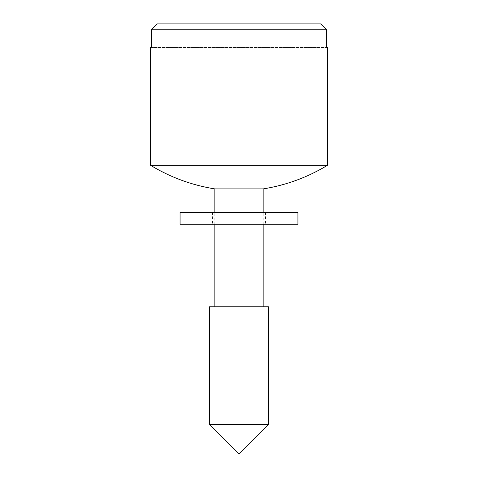 <?xml version="1.0" encoding="UTF-8"?>
<svg xmlns="http://www.w3.org/2000/svg" width="478" height="478" viewBox="0 0 478 478"><rect width="100%" height="100%" fill="white"/><g stroke="black" fill="none" stroke-linecap="round" stroke-linejoin="round"><path stroke-width="0.36" stroke-dasharray="2.39 1.79" d="M320.66 23.9L157.34 23.9M327.4 47.471L151.395 47.471L151.395 29.791L326.605 29.791L326.605 47.471L150.6 47.471M327.4 165.334L150.6 165.334M263.163 188.906L214.837 188.906M268.469 306.768L209.531 306.768M239 306.768L214.837 306.768L239 306.768M268.469 424.631L209.531 424.631M213.427 224.266L265.517 224.266L213.427 224.266M213.427 212.483L265.517 212.483L213.427 212.483M297.931 212.483L180.069 212.483M297.931 224.266L180.069 224.266M263.163 224.266L263.163 212.483M214.837 224.266L214.837 212.483M212.483 212.483L212.483 224.266M265.517 212.483L265.517 224.266"/><path stroke-width="0.72" d="M157.34 23.9L151.395 29.791L157.34 23.9L320.66 23.9L326.605 29.791L326.605 47.471L327.4 47.471L327.4 165.334C307.521 177.374 286.107 185.231 263.163 188.906L214.837 188.906L214.837 212.483M320.66 23.9L326.605 29.791L151.395 29.791L151.395 47.471L150.6 47.471L150.6 165.334L327.4 165.334M239 306.768L268.469 306.768L268.469 424.631L209.531 424.631L209.531 306.768L239 306.768M295.828 212.483L297.931 212.483L297.931 224.266L180.069 224.266L180.069 212.483L295.828 212.483M263.163 306.768L263.163 224.266M263.163 212.483L263.163 188.906M209.531 424.631L239 454.1L268.469 424.631M214.837 306.768L214.837 224.266M150.6 165.334C170.479 177.374 191.893 185.231 214.837 188.906"/></g></svg>
